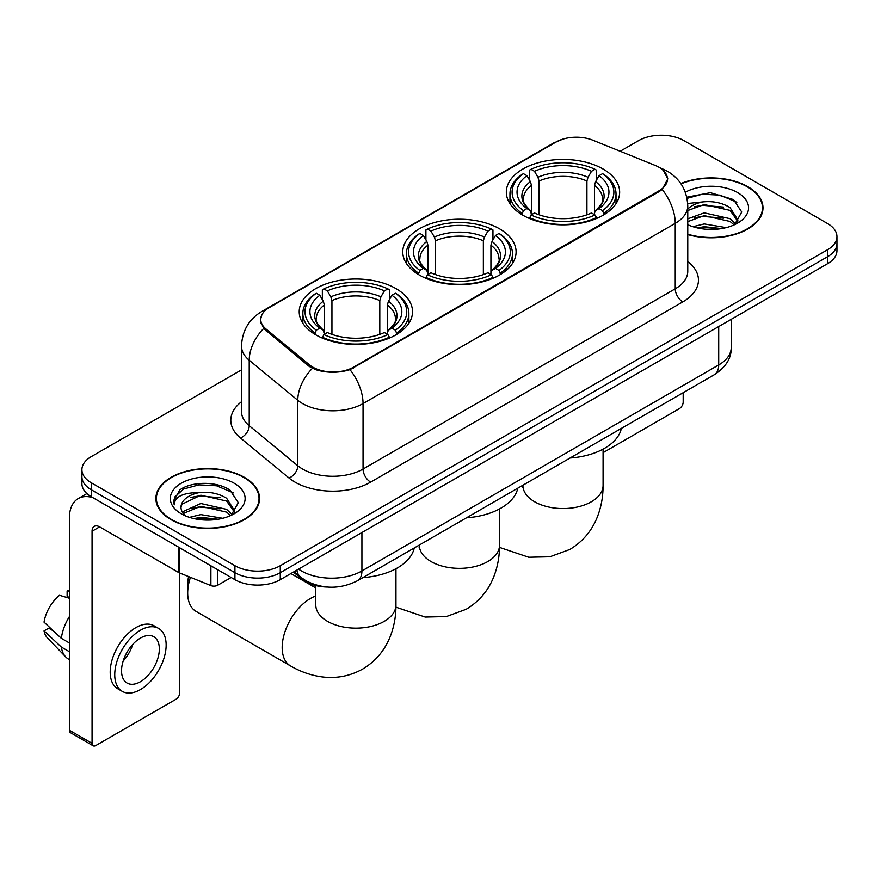 <?xml version="1.0" encoding="UTF-8"?>
<svg xmlns="http://www.w3.org/2000/svg" width="881" height="881" viewBox="0 0 881 881"><rect width="100%" height="100%" fill="white"/><g stroke="black" fill="none" stroke-linecap="round" stroke-linejoin="round"><path stroke-width="1.32" d="M499.494 228.796A56.659 32.707 0 0 0 437.747 221.704A56.659 32.707 0 0 0 402.771 251.922A56.659 32.707 0 0 0 419.367 275.059A56.659 32.707 0 0 0 481.114 282.151A56.659 32.707 0 0 0 516.09 251.922A56.659 32.707 0 0 0 499.494 228.796M395.932 288.583A56.659 32.707 0 0 0 334.185 281.491A56.659 32.707 0 0 0 299.21 311.709A56.659 32.707 0 0 0 315.805 334.846A56.659 32.707 0 0 0 377.553 341.938A56.659 32.707 0 0 0 412.528 311.709A56.659 32.707 0 0 0 395.932 288.583M603.056 169.009A56.659 32.707 0 0 0 541.308 161.917A56.659 32.707 0 0 0 506.333 192.135A56.659 32.707 0 0 0 522.929 215.261A56.659 32.707 0 0 0 584.676 222.353A56.659 32.707 0 0 0 619.651 192.135A56.659 32.707 0 0 0 603.056 169.009M658.988 167.258A28.864 16.662 0 0 0 655.134 165.397L592.891 140.233A28.864 16.662 0 0 0 555.933 142.094L269.201 307.634A28.864 16.662 0 0 0 260.743 319.418A28.864 16.662 0 0 0 265.963 328.976L309.55 364.91A28.864 16.662 0 0 0 353.6 367.135L658.988 190.825A28.864 16.662 0 0 0 667.446 179.041A28.864 16.662 0 0 0 658.988 167.258M327.258 587.043A32.068 18.512 180 0 1 302.029 579.158L293.439 572.077M687.764 234.566A51.847 29.932 0 0 0 762.99 207.85A51.847 29.932 0 0 0 747.804 186.684A51.847 29.932 0 0 0 680.826 183.567M244.378 477.337A51.847 29.932 0 0 0 187.873 470.85A51.847 29.932 0 0 0 155.871 498.503A51.847 29.932 0 0 0 171.057 519.669A51.847 29.932 0 0 0 227.551 526.155A51.847 29.932 0 0 0 259.565 498.503A51.847 29.932 0 0 0 244.378 477.337M156.4 501.201A51.847 29.932 0 0 0 156.223 501.994M663.305 170.451L667.82 178.865L662.171 189.437L659.362 191.463L349.977 369.679C338.535 373.126 327.093 373.126 315.651 369.679L309.176 366.397L263.65 328.492L260.369 320.166L261.844 314.869M241.493 369.899L91.305 456.611A32.068 18.512 0 0 0 81.911 469.694L81.911 483.669A32.068 18.512 0 0 0 91.305 496.752L234.93 579.676L234.93 572.694A32.068 18.512 0 0 0 280.279 572.694L827.556 256.723A32.068 18.512 0 0 0 836.95 243.63A32.068 18.512 0 0 1 827.556 256.723L280.279 572.694A32.068 18.512 0 0 1 234.93 572.694L91.305 489.77L234.93 572.694L234.93 565.712A32.068 18.512 0 0 0 280.279 565.712L827.556 249.741A32.068 18.512 0 0 0 836.95 236.648A32.068 18.512 0 0 0 827.556 223.554L683.931 140.641A32.068 18.512 0 0 0 638.582 140.641L620.18 151.257M81.911 476.676A32.068 18.512 0 0 0 91.305 489.77A32.068 18.512 0 0 1 81.911 476.676M81.911 469.694A32.068 18.512 0 0 0 91.305 482.788L234.93 565.712M259.212 501.994A51.847 29.932 0 0 0 259.025 501.201M762.638 211.341A51.847 29.932 0 0 0 762.461 210.548M234.93 579.676A32.068 18.512 0 0 0 280.279 579.676L827.556 263.705A32.068 18.512 0 0 0 836.95 250.622L836.95 236.648M687.764 234.214A51.307 29.624 0 0 0 762.461 207.85A51.307 29.624 0 0 0 747.429 186.904A51.307 29.624 0 0 0 681.024 183.865M692.895 226.703L704.227 223.939L726.197 227.628M697.334 227.926L704.227 226.703L721.594 228.586M687.764 218.851L704.227 212.85L730.041 218.697L735.547 223.939M687.764 221.616L704.227 215.625L730.041 221.461L734.115 224.908M687.698 203.489L702.741 201.925A26.727 15.429 0 0 0 687.764 209.105M702.741 201.925C712.993 200.857 722.101 202.751 730.041 207.608L737.871 219.92L737.683 221.957M687.764 210.537L704.227 204.535L730.041 210.383L737.782 221.307M687.764 224.159L688.909 225.217M687.764 224.71A37.42 21.607 0 0 0 737.606 223.124A37.42 21.607 0 0 0 737.606 192.576A37.42 21.607 0 0 0 685.308 192.223M734.556 224.699L741.747 212.046L733.543 199.602L710.416 192.697L686.795 197.19M687.037 198.379L702.333 194.205L719.964 195.13L736.846 202.245M694.063 206.826L702.333 205.295L723.488 207.079M694.063 217.904L702.333 216.374L723.488 218.169M698.049 228.08L702.333 227.463L721.187 228.653M603.078 452.669L679.394 408.608A5.341 3.083 120 0 0 683.182 402.055L683.182 392.706M171.432 519.449A51.307 29.624 0 0 0 227.353 525.869A51.307 29.624 0 0 0 259.025 498.503A51.307 29.624 0 0 0 243.993 477.557A51.307 29.624 0 0 0 188.082 471.137A51.307 29.624 0 0 0 156.4 498.503A51.307 29.624 0 0 0 171.432 519.449M189.47 517.356L200.802 514.592L222.761 518.281M193.897 518.579L200.802 517.367L218.158 519.25M182.257 511.938L200.802 503.503L226.615 509.35L232.11 514.592M183.182 513.458L200.802 506.278L226.615 512.114L230.679 515.561M231.119 515.352L238.322 502.699L230.106 490.265C217.067 480.916 191.221 481.345 179.801 489.946L173.634 501.234L174.229 504.857C174.57 496.73 182.929 492.633 199.304 492.589A26.727 15.429 0 0 0 180.99 507.236A26.727 15.429 0 0 0 182.29 511.982L185.473 515.87M199.304 492.589C209.557 491.51 218.664 493.404 226.615 498.261L234.445 510.573L234.247 512.61M180.99 507.533L181.904 504.251L200.802 495.188L226.615 501.036L234.357 511.96M234.17 483.229A37.42 21.607 0 0 0 181.255 483.229A37.42 21.607 0 0 0 181.255 513.777A37.42 21.607 0 0 0 234.17 513.777A37.42 21.607 0 0 0 234.17 483.229M173.645 501.487L174.801 496.917L183.622 489.032L198.897 484.858L216.539 485.783L233.41 492.897M190.626 497.479L198.897 495.948L220.052 497.732M190.626 508.557L198.897 507.027L220.052 508.822M194.613 518.733L198.897 518.116L217.761 519.316M521.904 214.667L523.424 210.614A50.889 29.381 0 0 1 523.424 173.656L526.926 175.682A45.966 26.54 0 0 0 526.926 208.588L530.384 210.559L531.496 214.678M531.496 212.993L531.496 185.362L530.384 181.629L526.926 175.682M529.47 180.054L529.47 170.165L530.99 169.295A50.889 29.381 0 0 1 594.994 169.295L591.492 171.31A45.966 26.54 0 0 0 534.481 171.31L537.939 177.268L539.062 181.001L539.062 214.799M586.922 214.799L586.922 181.001L588.034 177.268L591.492 171.31M570.062 458.01A58.796 33.941 0 0 0 621.358 428.397M529.47 217.596A53.025 30.615 0 0 0 596.514 217.596L594.994 214.975A50.889 29.381 0 0 1 530.99 214.975L529.47 218.51M596.514 218.51L596.514 217.596M523.424 173.656L521.904 174.526A53.025 30.615 0 0 0 509.967 193.886A53.025 30.615 0 0 0 521.904 213.235M594.994 169.295L596.514 170.165L596.514 180.054M530.99 214.975L534.481 212.96A45.966 26.54 0 0 0 591.492 212.96L594.994 214.975M526.926 208.588L523.424 210.614M534.481 171.31L530.99 169.295M530.384 181.629A41.121 23.743 0 0 0 530.384 210.559L530.571 210.68C524.735 205.031 522.356 201.198 523.435 199.183A39.557 22.84 0 0 1 531.496 185.362M604.069 213.235A53.025 30.615 0 0 0 616.017 193.886A53.025 30.615 0 0 0 604.069 174.526L602.549 173.656A50.889 29.381 0 0 1 602.549 210.614L604.069 214.667M602.549 210.614L599.058 208.588A45.966 26.54 0 0 0 599.058 175.682L602.549 173.656M599.058 175.682L595.6 181.629L594.477 185.362L594.477 212.993L595.6 210.559L599.058 208.588M594.477 185.362A39.557 22.84 0 0 1 602.538 199.183C603.617 201.209 601.238 205.042 595.402 210.68L595.6 210.559A41.121 23.743 0 0 0 595.6 181.629M594.477 214.678L594.477 212.993M418.354 274.454L419.874 270.401A50.889 29.381 0 0 1 419.874 233.443L423.365 235.469A45.966 26.54 0 0 0 423.365 268.386L426.822 270.346L427.935 274.476M427.935 272.791L427.935 245.149L426.822 241.427L423.365 235.469M425.908 239.852L425.908 229.952L427.428 229.082A50.889 29.381 0 0 1 491.433 229.082L487.931 231.108A45.966 26.54 0 0 0 430.93 231.108L434.377 237.055L435.5 240.788L435.5 274.586M483.361 274.586L483.361 240.788L484.484 237.055L487.931 231.108M466.501 517.797A58.796 33.941 0 0 0 517.797 488.184M425.908 277.394A53.025 30.615 0 0 0 492.953 277.394L491.433 274.762A50.889 29.381 0 0 1 427.428 274.762L425.908 278.297M492.953 278.297L492.953 277.394M419.874 233.443L418.354 234.313A53.025 30.615 0 0 0 406.405 253.673A53.025 30.615 0 0 0 418.354 273.022M491.433 229.082L492.953 229.952L492.953 239.852M427.428 274.762L430.93 272.747A45.966 26.54 0 0 0 487.931 272.747L491.433 274.762M423.365 268.386L419.874 270.401M430.93 231.108L427.428 229.082M426.822 241.427A41.121 23.743 0 0 0 426.822 270.346L427.021 270.478C421.173 264.829 418.794 260.985 419.874 258.97A39.557 22.84 0 0 1 427.935 245.149M500.507 273.022A53.025 30.615 0 0 0 512.456 253.673A53.025 30.615 0 0 0 500.507 234.313L498.987 233.443A50.889 29.381 0 0 1 498.987 270.401L500.507 274.454M498.987 270.401L495.496 268.386A45.966 26.54 0 0 0 495.496 235.469L498.987 233.443M495.496 235.469L492.039 241.427L490.926 245.149L490.926 272.791L492.039 270.346L495.496 268.386M490.926 245.149A39.557 22.84 0 0 1 498.987 258.97C500.056 260.996 497.677 264.84 491.84 270.478L492.039 270.346A41.121 23.743 0 0 0 492.039 241.427M490.926 274.476L490.926 272.791M190.439 577.319A40.086 23.148 120 0 0 187.686 592.99L187.686 584.257A29.392 16.97 -60 0 1 188.622 576.592M187.686 592.99A40.086 23.148 120 0 0 195.989 611.337L290.477 665.893A40.086 23.148 -60 0 1 284.332 633.769A40.086 23.148 -60 0 1 310.519 598.441A40.086 23.148 -60 0 1 315.783 595.974M314.792 334.24L316.312 330.188A50.889 29.381 0 0 1 316.312 293.241L319.814 295.256A45.966 26.54 0 0 0 319.814 328.173L323.261 330.133L324.384 334.262M324.384 332.578L324.384 304.936L323.261 301.214L319.814 295.256M322.347 299.639L322.347 289.739L323.867 288.869A50.889 29.381 0 0 1 387.871 288.869L384.38 290.895A45.966 26.54 0 0 0 327.369 290.895L330.827 296.842L331.939 300.575L331.939 334.373M379.799 334.373L379.799 300.575L380.922 296.842L384.38 290.895M362.939 577.595A58.796 33.941 0 0 0 414.246 547.971M322.347 337.181A53.025 30.615 0 0 0 389.391 337.181L387.871 334.56A50.889 29.381 0 0 1 323.867 334.56L322.347 338.084M389.391 338.084L389.391 337.181M316.312 293.241L314.792 294.111A53.025 30.615 0 0 0 302.844 313.46A53.025 30.615 0 0 0 314.792 332.809M387.871 288.869L389.391 289.739L389.391 299.639M323.867 334.56L327.369 332.533A45.966 26.54 0 0 0 384.38 332.533L387.871 334.56M319.814 328.173L316.312 330.188M327.369 290.895L323.867 288.869M323.261 301.214A41.121 23.743 0 0 0 323.261 330.133L323.459 330.265C317.612 324.615 315.233 320.783 316.323 318.757A39.557 22.84 0 0 1 324.384 304.936M396.957 332.809A53.025 30.615 0 0 0 408.894 313.46A53.025 30.615 0 0 0 396.957 294.111L395.437 293.241A50.889 29.381 0 0 1 395.437 330.188L396.957 334.24M395.437 330.188L391.935 328.173A45.966 26.54 0 0 0 391.935 295.256L395.437 293.241M391.935 295.256L388.477 301.214L387.365 304.936L387.365 332.578L388.477 330.133L391.935 328.173M387.365 304.936A39.557 22.84 0 0 1 395.426 318.757C396.505 320.794 394.126 324.626 388.29 330.265L388.477 330.133A41.121 23.743 0 0 0 388.477 301.214M387.365 334.262L387.365 332.578M217.728 569.743L217.728 585.237L231.152 577.495M92.901 497.677A42.762 24.69 -120 0 0 78.244 498.569A42.762 24.69 -120 0 0 69.379 518.138L69.379 730.239L92.064 743.333L92.064 531.232A10.693 6.167 60 0 1 94.278 526.342A10.693 6.167 60 0 1 99.619 526.871L178.656 572.507L178.656 547.189M92.064 743.333A5.341 3.083 120 0 0 93.166 745.789L70.491 732.695A5.341 3.083 -60 0 1 69.379 730.239M93.166 745.789A5.341 3.083 120 0 0 95.842 745.513L175.969 699.261A5.341 3.083 120 0 0 179.746 692.708L179.746 573.002M217.728 585.237A5.341 3.083 180 0 1 210.889 585.59L179.372 572.848A5.341 3.083 180 0 1 178.656 572.507M140.442 681.718A26.727 15.429 120 0 0 157.897 658.162A26.727 15.429 120 0 0 153.801 636.743A26.727 15.429 120 0 0 140.442 638.075A26.727 15.429 120 0 0 122.977 661.62A26.727 15.429 120 0 0 127.073 683.039A26.727 15.429 120 0 0 140.442 681.718M123.175 661.003A26.727 15.429 120 0 0 132.767 644.385M69.379 591.614L67.121 590.931L67.121 596.294L69.379 597.604M158.613 628.417L154.076 625.796A36.341 20.99 120 0 0 135.905 627.602A36.341 20.99 120 0 0 112.162 659.627A36.341 20.99 120 0 0 117.735 688.755L122.261 691.365A36.341 20.99 120 0 0 140.442 689.57A36.341 20.99 120 0 0 164.185 657.545A36.341 20.99 120 0 0 158.613 628.417A36.341 20.99 120 0 0 140.442 630.212A36.341 20.99 120 0 0 116.699 662.248A36.341 20.99 120 0 0 122.261 691.365M69.379 616.601A35.273 20.362 120 0 0 61.362 638.34L44.05 622.151A27.796 16.045 120 0 1 59.556 595.292L69.379 598.265M69.379 642.976L61.362 638.34M53.411 630.917L48.697 628.197L44.05 630.873L61.362 647.072L69.379 651.709M61.362 647.072A35.273 20.362 120 0 0 65.712 656.918A35.273 20.362 120 0 0 68.377 659.021L69.379 659.605M69.379 590.292A27.796 16.045 120 0 0 67.121 590.931M44.05 630.873A27.796 16.045 120 0 0 47.332 637.8L65.712 656.918M265.963 328.976L265.963 330.771M309.55 364.91L309.55 366.694M353.6 367.135L353.6 367.994M658.988 190.825L658.988 191.684M302.029 578.211L302.029 579.158M687.764 261.558A53.455 30.857 180 0 1 682.797 301.897L370.615 482.138A10.693 6.167 60 0 1 363.049 469.044L675.242 288.803A42.762 24.69 0 0 0 687.764 271.348L687.764 205.879A42.762 24.69 180 0 1 675.242 223.345A37.42 21.607 -120 0 0 662.171 189.437M370.615 482.138A53.455 30.857 180 0 1 295.025 482.138A53.455 30.857 180 0 1 289.034 478.02L240.469 437.978A53.455 30.857 180 0 1 241.493 401.758M302.579 469.044A42.762 24.69 0 0 0 363.049 469.044L363.049 403.575A42.762 24.69 180 0 1 302.579 403.575A42.762 24.69 180 0 1 297.789 400.282L249.224 360.241A42.762 24.69 180 0 1 241.493 346.079L241.493 411.548A42.762 24.69 0 0 0 249.224 425.699L297.789 465.752A42.762 24.69 0 0 0 302.579 469.044M687.764 205.879C687.037 190.505 680.286 178.975 667.49 171.299L662.094 168.667A37.42 17.521 112 0 0 660.497 168.205M349.977 369.679A37.42 21.607 60 0 1 363.049 403.575L675.242 223.345L675.242 288.803A10.693 6.167 60 0 0 682.797 301.897M265.798 310.013A37.42 21.607 -120 0 0 261.767 311.5C248.971 319.175 242.22 330.705 241.493 346.079M261.767 311.5L553.158 143.262A37.42 21.607 60 0 1 555.999 142.061M263.65 328.492A37.42 25.02 129.5 0 0 249.224 360.241L249.224 425.699A10.693 7.147 -50.5 0 1 240.469 437.978M312.37 368.379A37.42 25.02 129.5 0 0 297.789 400.282L297.789 465.752A10.693 7.147 -50.5 0 1 289.034 478.02M280.279 565.712L280.279 579.676M827.556 249.741L827.556 263.705M91.305 482.788L91.305 496.752M298.571 569.115A42.762 24.69 0 0 0 301.445 570.954A42.762 24.69 0 0 0 361.915 570.954L718.709 364.954A42.762 24.69 0 0 0 731.23 347.499C731.538 358.115 725.889 367.19 714.282 374.744L357.488 580.733A21.375 12.345 60 0 0 361.915 570.954L361.915 532.542M718.709 326.554L718.709 364.954A21.375 12.345 60 0 1 714.282 374.744M296.842 570.117A21.375 14.305 129.5 0 0 300.564 577.066L294.078 571.714M603.078 449.145L603.078 485.409A40.086 23.148 180 0 1 591.338 501.774A40.086 23.148 180 0 1 534.646 501.774A40.086 23.148 180 0 1 522.907 485.409L522.719 487.7M586.922 181.001A39.557 22.84 0 0 0 539.062 181.001M588.034 177.268A41.121 23.743 0 0 0 537.939 177.268M499.516 508.932L499.516 545.207A40.086 23.148 180 0 1 487.777 561.571A40.086 23.148 180 0 1 431.084 561.571A40.086 23.148 180 0 1 419.345 545.207L419.158 547.497M483.361 240.788A39.557 22.84 0 0 0 435.5 240.788M484.484 237.055A41.121 23.743 0 0 0 434.377 237.055M395.954 568.719L395.954 604.994A40.086 23.148 180 0 1 384.215 621.358A40.086 23.148 180 0 1 327.523 621.358A40.086 23.148 180 0 1 315.783 604.994L315.607 607.284M379.799 300.575A39.557 22.84 0 0 0 331.939 300.575M380.922 296.842A41.121 23.743 0 0 0 330.827 296.842M92.064 531.232L99.619 526.871M179.372 547.608L179.372 572.848M210.889 585.59L210.889 565.8M260.743 319.418L260.743 322.964M667.446 179.041L667.446 181.596M553.158 143.262L562.937 139.121M662.094 168.667L659.77 167.731M357.488 580.733C340.286 589.378 323.085 589.378 305.872 580.733L300.564 577.066M731.23 347.499L731.23 319.318M762.461 212.134L762.461 207.85M259.025 502.787L259.025 498.503M156.4 502.787L156.4 498.503M603.078 485.409C603.133 496.829 601.106 507.643 596.988 517.841C591.393 531.43 582.308 541.98 569.754 549.491L549.898 556.781L528.732 557.255L499.494 547.387M509.967 203.665L509.967 193.886M616.017 203.665L616.017 193.886M499.516 545.207C499.582 556.627 497.545 567.43 493.426 577.639C487.832 591.217 478.746 601.767 466.192 609.278L446.348 616.568L425.171 617.052L395.932 607.174M406.405 263.452L406.405 253.673M512.456 263.452L512.456 253.673M395.954 604.994C396.021 616.414 393.994 627.228 389.865 637.426C384.27 651.015 375.196 661.554 362.631 669.075C349.845 676.19 336.179 678.777 321.609 676.839C310.718 675.309 300.333 671.652 290.477 665.893M302.844 323.239L302.844 313.46M408.894 323.239L408.894 313.46M315.783 587.924L290.884 573.553M315.783 585.59L315.783 604.994M78.244 498.569L86.889 493.569"/></g></svg>
